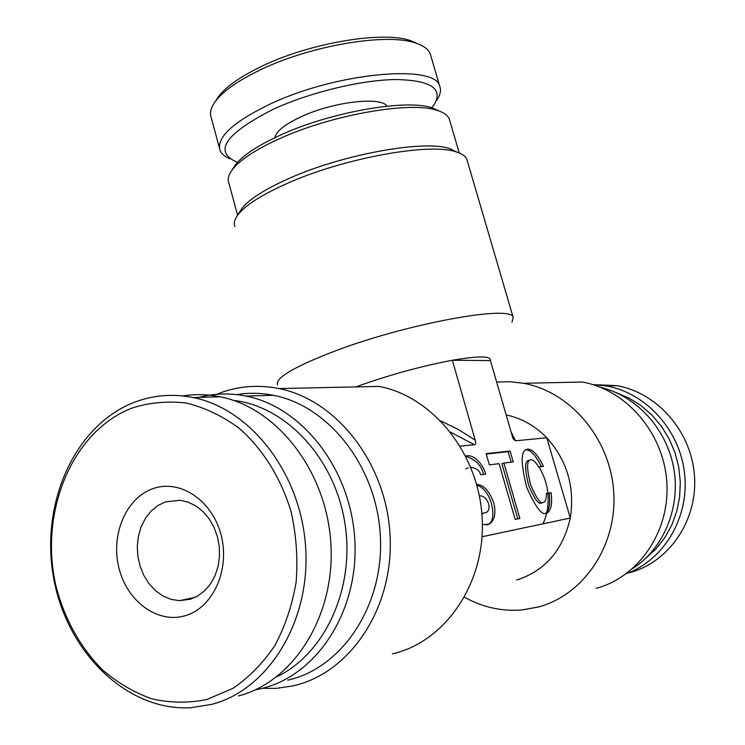 <?xml version="1.0" encoding="UTF-8"?>
<svg xmlns="http://www.w3.org/2000/svg" width="745" height="745" viewBox="0 0 745 745"><rect width="100%" height="100%" fill="white"/><g stroke="black" fill="none" stroke-linecap="round" stroke-linejoin="round"><path stroke-width="1.12" d="M632.635 568.593C663.721 548.711 680.856 507.392 673.704 468C666.598 428.589 636.249 395.8 600.517 387.316M596.093 588.373C638.986 576.993 670.314 530.915 666.794 481.866C663.562 432.789 626.275 389.84 582.329 382.027L523.614 383.293C570.391 391.768 610.257 438.442 613.703 491.775C617.465 545.089 583.94 594.976 538.235 607.035L521.733 609.969C501.608 611.524 482.546 607.277 464.554 597.22M516.657 580.029C545.107 570.828 562.978 550.164 570.279 518.036C575 487.193 567.168 460.438 546.783 437.79C535.068 425.777 521.528 418.159 506.172 414.937M496.645 382.055L510.101 381.719L523.614 383.293M233.194 168.23L234.973 165.427C242.041 155.929 256.96 145.927 279.729 135.432C330.156 111.992 406.761 98.657 432.37 107.951L439.401 111.126M449.812 120.709L449.31 118.995C447.82 115.335 443.862 112.495 437.417 110.456C410.961 100.854 331.022 114.814 278.444 139.194C254.715 150.099 239.192 160.473 231.891 170.288C228.38 175.205 227.383 179.48 228.911 183.102L237.581 215.258M239.713 211.841L241.427 209.103C248.504 199.641 264.438 189.388 289.237 178.344C343.128 154.187 424.697 139.585 449.719 148.646L457.123 152.194M467.339 160.985L466.864 159.365C465.532 156.161 461.956 153.675 456.163 151.887C430.172 142.481 344.32 157.912 287.654 183.242C261.597 194.799 244.891 205.499 237.534 215.333C234.414 219.682 233.548 223.444 234.936 226.62M277.559 384.904C275.101 378.041 293.903 366.875 333.956 351.407C406.872 323.516 512.234 304.426 513.175 317.407L512.011 322.166M355.98 386.906L360.887 385.109C391.945 374.195 422.434 365.916 452.355 360.263L490.424 360.571C491.3 355.868 478.616 355.765 452.355 360.263L475.226 440.193L458.631 429.651L440.872 420.953M276.805 676.73C325.351 653.756 355.477 587.395 344.805 522.608C334.43 457.747 285.735 406.193 233.576 400.419M198.999 397.374C214.281 393.36 229.907 392.913 245.878 396.061C302.321 406.872 351.342 469.574 354.853 540.73C358.792 611.868 316.187 676.413 260.526 688.762L255.274 689.842M287.784 680.176C342.449 667.986 384.215 605.117 380.35 535.953C376.896 466.77 328.834 405.811 273.368 395.288C260.964 392.848 248.7 392.624 236.565 394.608M216.46 394.347L223.044 391.889C241.091 385.854 259.716 384.746 278.919 388.564C336.731 399.879 386.702 463.623 390.082 535.785C393.9 607.939 350.122 673.294 293.083 685.866L276.442 688.343L262.193 688.361M392.354 653.868C445.352 641.966 485.721 583.009 482.183 518.362C479.044 453.705 432.901 396.591 379.112 386.404L278.919 388.564M543.207 502.456C540.544 504.123 536.353 498.219 530.617 484.753C526.817 469.378 526.585 461.146 529.918 460.028L530.785 459.74C533.094 459.637 535.711 462.049 538.635 466.975L543.468 466.333C537.937 454.971 532.684 449.235 527.693 449.114L526.11 449.626C520.727 451.591 520.913 464.116 526.668 487.211C535.506 507.168 542.053 515.829 546.327 513.193L547.519 512.746C551.179 510.064 552.38 503.369 551.151 492.659L546.355 493.479C546.457 498.163 545.647 501.068 543.925 502.195L543.207 502.456M541.745 502.903L541.252 503.052C538.588 504.71 534.389 498.815 528.652 485.358C524.862 470.002 524.638 461.76 527.972 460.643L528.913 460.345M545.685 513.268C549.261 510.493 550.434 503.816 549.214 493.246L551.151 492.659M470.793 467.152C476.642 468.335 479.892 470.877 480.553 474.788L485.582 474.118C484.483 467.907 475.552 453.463 465.709 455.996M465.932 468.661L468.223 467.869M511.033 431.718L515.484 440.798L513.268 438.87L512.504 436.812L490.424 360.571M450.697 432.258L474.518 444.746C475.766 444.532 475.999 443.014 475.226 440.193M474.518 444.746L460.233 446.125M515.484 440.798L546.783 437.79L570.279 518.036L482.043 536.763M486.14 453.64L489.363 464.852L499.103 463.651L515.14 519.386L519.842 518.455L503.881 463.064L513.268 461.9L510.12 451.023L486.14 453.64M482.378 524.694L489.251 524.126C494.578 520.662 496.133 513.705 493.916 503.266C489.428 491.104 483.682 484.809 476.67 484.38M479.407 495.937C487.714 494.848 492.78 510.66 485.628 512.653L481.857 513.482M483.44 474.407C481.549 465.56 475.692 459.535 465.876 456.322M486.587 525.057L487.183 524.75C498.507 521.947 491.765 489.046 476.94 485.349M483.272 513.435L481.894 513.938M541.392 466.612C536.009 455.651 530.868 450.017 525.97 449.719M549.214 493.246L546.364 493.739M511.191 462.161L508.155 451.656L486.261 454.059M508.155 451.656L510.12 451.023M517.775 518.865L501.888 463.697L503.881 463.064M185.403 615.649C157.791 624.133 127.078 601.494 118.967 568.1C110.456 534.826 125.989 497.93 152.986 488.655C179.852 478.877 212.195 500.165 221.042 534.873C230.298 569.45 213.135 607.687 185.403 615.649M165.446 501.869L157.8 505.594L151.03 511.154L145.396 518.315L141.131 526.78L138.393 536.195L137.294 546.187L137.862 556.347L140.097 566.265L143.897 575.55L149.121 583.819L155.565 590.72L162.969 595.972L171.033 599.343L179.433 600.675L190.375 599.222L197.937 595.86L204.754 590.673L210.528 583.875L215.026 575.727L218.061 566.535L219.505 556.692L219.291 546.597L217.428 536.651L214.001 527.274L209.159 518.827L203.087 511.666L196.056 506.051L188.345 502.214L180.262 500.277L165.446 501.869M238.521 695.923C294.126 681.545 335.65 615.091 330.817 542.937C326.385 470.775 276.851 407.776 220.148 396.787C207.566 394.254 195.116 393.975 182.804 395.94M206.803 699.508L232.831 688.408C249.063 677.382 263.115 663.013 274.989 645.31C285.242 626.033 292.291 604.912 296.137 581.957C297.963 558.48 296.305 535.18 291.174 512.048C281.107 478.206 262.836 448.974 239.108 428.207C222.504 416.017 204.968 407.645 186.501 403.092C167.932 400.838 149.894 402.449 132.396 407.943C71.483 431.076 38.042 513.827 56.555 588.41C65.337 620.436 80.59 647.535 102.288 669.699C117.487 682.765 134.016 692.468 151.896 698.819C170.195 703.001 188.494 703.233 206.803 699.508M134.547 402.216C153.34 395.092 172.859 393.537 193.113 397.541C250.72 408.819 301.138 473.503 305.646 547.594C310.563 621.675 268.274 689.786 211.757 704.36L190.543 707.75C125.924 711.205 66.072 650.981 53.435 576.854C40.221 502.81 74.975 425.032 134.547 402.216M431.737 107.755L433.953 104.896C443.769 88.702 430.955 80.246 395.521 79.529C360.878 79.994 309.324 92.529 272.596 109.571C224.916 134.081 213.089 151.635 237.096 162.233L237.478 162.363M230.131 158.89C224.925 156.757 221.582 153.936 220.092 150.434C216.171 137.76 232.44 122.497 268.917 104.626C335.129 72.693 435.583 63.446 439.774 86.373C441.319 90.434 440.314 95.034 436.775 100.165M216.301 99.951L218.266 96.934C225.642 87.016 239.815 76.959 260.787 66.752C309.007 43.033 382.753 30.62 410.579 40.649L418.094 43.918M430.861 55.903L430.293 53.957C428.44 49.245 423.505 45.603 415.477 43.005C386.683 32.631 309.724 45.613 259.456 70.291C237.599 80.907 222.857 91.346 215.231 101.609C210.761 107.829 209.466 113.287 211.329 117.961L219.43 147.985M274.784 137.732C276.06 131.39 284.795 124.415 300.98 116.807C332.792 101.814 380.9 96.18 387.065 106.172M645.738 558.284L656.056 548.814L664.819 537.648L671.794 525.048L676.777 511.34L679.645 496.868L680.297 482.015L678.742 467.162L675.007 452.699L669.196 438.991L661.476 426.391L652.052 415.216L641.175 405.727L629.143 398.165L616.264 392.68M592.946 384.634L606.197 385.938C645.831 392.717 679.896 429.912 684.599 473.587C689.516 517.226 664.093 560.044 626.359 573.659M629.972 572.56C669.308 562.037 697.832 520.094 694.461 475.683C691.36 431.253 657.081 392.485 616.72 385.64L594.454 384.681M539.091 467.264C543.943 475.189 546.867 483.831 547.882 493.218M547.901 493.469C548.897 504.207 547.268 514.32 543.03 523.819M432.37 107.951L437.417 110.456M449.719 148.646L456.163 151.887M459.255 152.986L449.31 118.995M466.864 159.365L513.175 317.407M273.368 395.288L245.878 396.061M529.918 460.028L527.972 460.643M547.519 512.746L545.815 513.258M512.765 437.632L513.258 438.842M487.183 524.75L489.251 524.126M241.427 209.103L237.534 215.333M234.973 165.427L231.891 170.288M195.171 597.341L179.433 600.675M220.148 396.787L193.113 397.541M410.579 40.649L415.477 43.005M439.774 86.373L430.293 53.957M218.266 96.934L215.231 101.609M606.197 385.938L616.72 385.64"/></g></svg>
